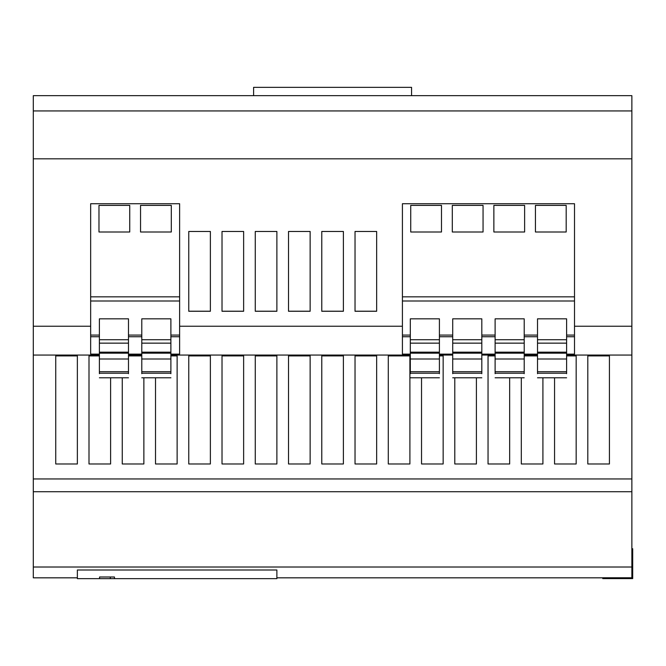 <?xml version="1.0" encoding="UTF-8"?>
<svg xmlns="http://www.w3.org/2000/svg" width="666" height="666" viewBox="0 0 666 666"><rect width="100%" height="100%" fill="white"/><g stroke="black" fill="none" stroke-linecap="round" stroke-linejoin="round"><path stroke-width="1" d="M99.55 578.662L99.55 576.997L114.469 576.997L110.323 576.997L110.323 578.662L276.881 578.662L276.881 569.996L77.364 569.996L77.364 578.662L110.323 578.662M566.608 343.148L537.512 343.148L537.512 318.831L566.608 318.831L566.608 358.999L537.512 358.999L537.512 373.684M524.209 343.148L495.113 343.148L495.113 318.831L524.209 318.831L524.209 358.999L495.113 358.999L495.113 373.684M481.809 343.148L452.713 343.148L452.713 318.831L481.809 318.831L481.809 358.999L452.713 358.999L452.713 373.684M141.791 336.738L128.488 336.738M141.791 335.081L128.488 335.081M179.62 336.738L170.887 336.738M179.62 335.081L170.887 335.081M537.512 336.738L524.209 336.738M495.113 336.738L481.809 336.738M452.713 336.738L439.41 336.738M410.314 336.738L402.414 336.738M574.508 336.738L566.608 336.738M574.508 335.081L566.608 335.081M574.508 300.99L402.414 300.99M410.314 335.081L402.414 335.081M439.41 373.684L439.41 318.831L410.314 318.831L410.314 373.684M452.713 335.081L439.41 335.081M495.113 335.081L481.809 335.081M537.512 335.081L524.209 335.081M566.608 354.129L574.508 354.129L574.508 203.729L402.414 203.729L402.414 354.129L410.314 354.129M439.41 354.129L452.713 354.129M481.809 354.129L495.113 354.129M524.209 354.129L537.512 354.129M170.887 354.129L179.62 354.129L179.62 203.729L90.659 203.729L90.659 354.129L99.392 354.129M128.488 354.129L141.791 354.129M376.648 231.468L355.028 231.468L355.028 311.272L376.648 311.272L376.648 231.468L376.648 311.213L355.028 311.213L355.028 231.468M343.39 231.468L321.778 231.468L321.778 311.272L343.39 311.272L343.39 231.468L343.39 311.213L321.778 311.213L321.778 231.468M310.14 231.468L288.52 231.468L288.52 311.272L310.14 311.272L310.14 231.468L310.14 311.213L288.52 311.213L288.52 231.468M276.881 231.468L255.269 231.468L255.269 311.272L276.881 311.272L276.881 231.468L276.881 311.213L255.269 311.213L255.269 231.468M243.631 231.468L222.019 231.468L222.019 311.272L243.631 311.272L243.631 231.468L243.631 311.213L222.019 311.213L222.019 231.468M210.373 231.468L188.761 231.468L188.761 311.272L210.373 311.272L210.373 231.468L210.373 311.213L188.761 311.213L188.761 231.468M402.414 326.232L179.62 326.232M631.868 110.939L33.3 110.939L33.3 95.654L631.868 95.654L631.868 326.232L574.508 326.232M631.868 158.833L33.3 158.833L33.3 567.016L631.868 567.016L631.868 577.763L602.772 577.763L602.772 578.596L632.7 578.596L632.7 548.734L631.868 548.734M90.659 326.232L33.3 326.232M631.868 326.232L631.868 355.061L566.608 355.061M537.512 355.061L524.209 355.061M495.113 355.061L481.809 355.061M452.713 355.061L439.41 355.061M410.314 355.061L170.887 355.061M141.791 355.061L128.488 355.061M99.392 355.061L33.3 355.061M77.364 577.83L33.3 577.83L33.3 567.016M631.868 355.061L631.868 567.016M587.803 463.986L609.423 463.986L609.423 355.91L587.803 355.91L587.803 463.986M55.744 463.986L77.364 463.986L77.364 355.91L55.744 355.91L55.744 463.986M99.392 355.91L89.003 355.91L89.003 463.986L110.614 463.986L110.614 377.797M122.253 377.797L122.253 463.986L143.873 463.986L143.873 377.797M141.791 355.91L128.488 355.91M188.761 463.986L210.373 463.986L210.373 355.91L188.761 355.91L188.761 463.986M222.019 463.986L243.631 463.986L243.631 355.91L222.019 355.91L222.019 463.986M255.269 463.986L276.881 463.986L276.881 355.91L255.269 355.91L255.269 463.986M288.52 463.986L310.14 463.986L310.14 355.91L288.52 355.91L288.52 463.986M321.778 463.986L343.39 463.986L343.39 355.91L321.778 355.91L321.778 463.986M495.113 355.91L488.045 355.91L488.045 463.986L509.665 463.986L509.665 377.797M521.303 377.797L521.303 463.986L542.915 463.986L542.915 377.797M537.512 355.91L524.209 355.91M554.553 377.797L554.553 463.986L576.165 463.986L576.165 355.91L566.608 355.91M155.511 377.797L155.511 463.986L177.123 463.986L177.123 355.91L170.887 355.91M454.795 377.797L454.795 463.986L476.406 463.986L476.406 377.797M421.536 377.797L421.536 463.986L443.156 463.986L443.156 355.91L439.41 355.91M388.286 463.986L409.898 463.986L409.898 355.91L388.286 355.91L388.286 463.986M355.028 463.986L376.648 463.986L376.648 355.91L355.028 355.91L355.028 463.986M631.868 478.946L33.3 478.946M631.868 491.716L33.3 491.716M33.3 110.939L33.3 158.833M253.604 95.654L253.604 87.338L411.563 87.338L411.563 95.654M114.469 576.997L114.469 578.662M632.7 578.596L602.772 578.596M129.737 205.386L98.976 205.386L98.976 231.993L129.737 231.993L129.737 205.386M171.304 205.386L140.543 205.386L140.543 231.993L171.304 231.993L171.304 205.386M179.62 296.836L90.659 296.836M179.62 300.99L90.659 300.99M99.392 335.081L90.659 335.081M128.488 318.831L99.392 318.831L99.392 339.727L128.488 339.727L128.488 318.831M170.887 318.831L141.791 318.831L141.791 339.727L170.887 339.727L170.887 318.831M99.392 336.738L90.659 336.738M574.508 296.836L402.414 296.836M483.058 205.386L452.297 205.386L452.297 231.993L483.058 231.993L483.058 205.386M524.625 205.386L493.864 205.386L493.864 231.993L524.625 231.993L524.625 205.386M566.192 205.386L535.431 205.386L535.431 231.993L566.192 231.993L566.192 205.386M441.491 205.386L410.731 205.386L410.731 231.993L441.491 231.993L441.491 205.386M439.41 371.695L410.314 371.695M452.713 343.148L452.713 358.999M481.809 358.999L481.809 371.695L452.713 371.695M481.809 371.695L481.809 373.684M495.113 343.148L495.113 358.999M524.209 358.999L524.209 371.695L495.113 371.695M524.209 371.695L524.209 373.684M537.512 343.148L537.512 358.999M566.608 358.999L566.608 371.695L537.512 371.695M566.608 371.695L566.608 373.684M141.791 373.684L141.791 339.793M170.887 373.684L170.887 339.793M141.791 371.695L170.887 371.695M99.392 373.684L99.392 339.793M128.488 373.684L128.488 339.793M99.392 371.695L128.488 371.695M439.41 373.21L410.314 373.21M439.41 343.148L410.314 343.148M439.41 352.164L410.314 352.164M439.41 353.18L410.314 353.18M481.809 352.164L452.713 352.164M481.809 353.18L452.713 353.18M481.809 373.21L452.713 373.21M524.209 352.164L495.113 352.164M524.209 353.18L495.113 353.18M524.209 373.21L495.113 373.21M566.608 352.164L537.512 352.164M566.608 353.18L537.512 353.18M566.608 373.21L537.512 373.21M141.791 373.21L170.887 373.21M141.791 353.18L170.887 353.18M141.791 352.164L170.887 352.164M141.791 343.148L170.887 343.148M99.392 373.21L128.488 373.21M99.392 353.18L128.488 353.18M99.392 352.164L128.488 352.164M99.392 343.148L128.488 343.148M276.881 577.83L602.772 577.83M439.41 377.797L410.314 377.797M439.41 339.727L410.314 339.727M439.41 358.999L410.314 358.999M481.809 339.727L452.713 339.727M481.809 377.797L452.713 377.797M524.209 339.727L495.113 339.727M524.209 377.797L495.113 377.797M566.608 339.727L537.512 339.727M566.608 377.797L537.512 377.797M141.791 377.797L170.887 377.797M141.791 358.999L170.887 358.999M99.392 377.797L128.488 377.797M99.392 358.999L128.488 358.999"/></g></svg>
